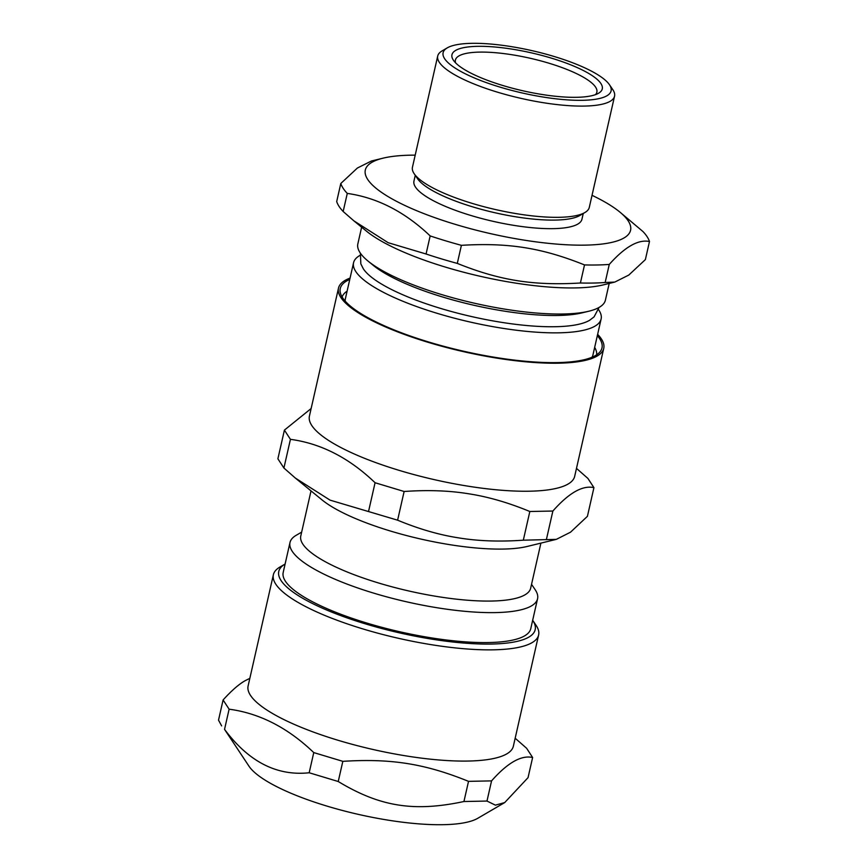 <?xml version="1.0" encoding="UTF-8"?>
<svg xmlns="http://www.w3.org/2000/svg" width="868" height="868" viewBox="0 0 868 868"><rect width="100%" height="100%" fill="white"/><g stroke="black" fill="none" stroke-linecap="round" stroke-linejoin="round"><path stroke-width="1.3" d="M342.111 296.986A130.569 32.919 -167.2 0 1 347.102 291.149M594.667 347.395A130.569 32.919 -167.2 0 1 596.652 354.817M598.551 309.648A126.934 32.008 -167.2 0 1 601.123 318.968L592.963 354.904A126.934 32.008 -167.2 0 1 592.041 357.236M345.225 301.163A126.934 32.008 -167.2 0 1 345.399 298.657L353.558 262.722A126.934 32.008 -167.2 0 1 359.916 255.431M601.123 318.968A126.934 32.008 -167.2 0 1 470.25 322.061A126.934 32.008 -167.2 0 1 353.558 262.722M455.591 62.854A72.532 18.293 -167.2 0 1 455.407 60.022A72.532 18.293 -167.2 0 1 479.353 52.113A72.532 18.293 -167.2 0 1 557.169 65.849A72.532 18.293 -167.2 0 1 596.869 92.171A72.532 18.293 -167.2 0 1 595.481 94.645M528.623 637.242A131.469 33.147 -167.2 0 1 366.177 624.103A131.469 33.147 -167.2 0 1 285.105 564.037L279.941 567.043A136.005 34.297 12.8 0 0 273.377 574.725A136.005 34.297 12.8 0 0 380.705 633.955A136.005 34.297 12.8 0 0 531.845 642.787A136.005 34.297 12.8 0 0 538.627 634.985A136.005 34.297 12.8 0 0 536.023 625.231L532.67 620.284A131.469 33.147 -167.2 0 1 528.623 637.242M289.999 542.5L283.196 572.446A126.934 32.008 12.8 0 0 431.309 637.861A126.934 32.008 12.8 0 0 530.76 628.692L537.563 598.746A126.934 32.008 -167.2 0 1 438.112 607.915A126.934 32.008 -167.2 0 1 289.999 542.5A126.934 32.008 -167.2 0 1 296.118 535.339L301.652 532.117M504.709 802.575L495.411 805.146L486.981 801.055L463.935 801.522C414.003 812.144 380.021 806.741 338.238 781.515L309.182 772.759C276.892 776.22 248.682 761.757 224.541 729.359L249.062 766.325A121.466 30.63 -167.2 0 0 358.397 814.39A121.466 30.63 -167.2 0 0 477.78 818.285L504.709 802.575L528.037 777.663L532.626 757.493L526.605 748.259L515.169 738.234M249.832 678.364L245.384 680.555C239.047 684.082 231.615 690.548 223.098 699.966L229.119 709.189C259.684 713.301 287.894 727.775 313.76 752.589L342.827 761.345C391.034 758.296 425.016 763.699 468.525 781.352L491.559 780.885C507.606 762.733 521.288 754.943 532.626 757.493M221.633 725.887L218.519 720.136L223.098 699.966M224.541 729.359L229.119 709.189M309.182 772.759L313.76 752.589M486.981 801.055L491.559 780.885M463.935 801.522L468.525 781.352M338.238 781.515L342.827 761.345M538.627 634.985L513.357 746.209A136.005 34.297 -167.2 0 1 373.142 749.518A136.005 34.297 -167.2 0 1 248.107 685.948L273.377 574.725M609.195 283.445L605.408 300.144A126.934 32.008 -167.2 0 1 588.884 311.211A126.934 32.008 -167.2 0 1 474.525 303.236A126.934 32.008 -167.2 0 1 367.967 261.018A126.934 32.008 -167.2 0 1 357.844 243.908L361.63 227.199M588.884 311.211L582.189 312.838A120.034 30.271 -167.2 0 1 474.058 305.297A120.034 30.271 -167.2 0 1 373.294 265.38L367.967 261.018M360.404 253.217L360.838 263.883L363.334 268.809A119.968 30.25 12.8 0 0 471.508 316.549A119.968 30.25 12.8 0 0 589.676 320.238L594.07 316.874L599.061 307.435M592.03 195.322A136.005 34.297 -167.2 0 1 619.73 211.955A136.005 34.297 -167.2 0 1 490.355 233.601A136.005 34.297 -167.2 0 1 383.027 158.171L371.406 161.014L357.399 168.023L340.798 183.495L336.697 201.582A158.67 40.015 -167.2 0 0 343.164 211.499L347.276 193.412C377.168 197.644 404.803 211.803 430.17 235.922L426.069 253.998L388.137 242.693L353.851 220.83L343.164 211.499M461.396 245.329C508.431 242.508 542.001 247.857 584.511 264.924L580.41 283.001C533.375 285.822 499.805 280.483 457.295 263.405L461.396 245.329A158.67 40.015 -167.2 0 1 430.17 235.922M609.271 264.425C624.938 246.838 638.338 239.199 649.481 241.51L645.38 259.597L628.779 275.069L614.772 282.078L605.159 282.501L609.271 264.425A158.67 40.015 -167.2 0 1 584.511 264.924M649.481 241.51A158.67 40.015 -167.2 0 0 643.014 231.593L619.73 211.955M614.772 282.078L603.151 284.921A136.005 34.297 -167.2 0 1 480.633 276.382A136.005 34.297 -167.2 0 1 366.448 231.138L353.851 220.83M605.159 282.501A158.67 40.015 -167.2 0 1 580.41 283.001M457.295 263.405A158.67 40.015 -167.2 0 1 426.069 253.998M447.27 47.87L442.094 50.897A90.673 22.861 12.8 0 0 437.722 56.008A90.673 22.861 12.8 0 0 487.339 88.916A90.673 22.861 12.8 0 0 584.609 106.07A90.673 22.861 12.8 0 0 614.555 96.185A90.673 22.861 12.8 0 0 612.819 89.675L609.455 84.728A86.138 21.722 -167.2 0 1 582.656 100.297A86.138 21.722 -167.2 0 1 480.633 80.496A86.138 21.722 -167.2 0 1 447.27 47.87A86.138 21.722 -167.2 0 1 531.921 50.637A86.138 21.722 -167.2 0 1 609.455 84.728M477.411 46.34A77.068 19.432 -167.2 0 1 568.692 64.048A77.068 19.432 -167.2 0 1 598.54 93.245A77.068 19.432 -167.2 0 1 522.807 90.771A77.068 19.432 -167.2 0 1 453.432 60.272A77.068 19.432 -167.2 0 1 477.411 46.34M614.555 96.185L589.285 207.409A90.673 22.861 -167.2 0 1 584.902 212.53A90.673 22.861 -167.2 0 1 495.802 209.622A90.673 22.861 -167.2 0 1 414.188 173.741A90.673 22.861 -167.2 0 1 412.452 167.231L437.722 56.008M584.902 212.53L579.737 215.546A86.138 21.722 -167.2 0 1 495.085 212.779A86.138 21.722 -167.2 0 1 417.551 178.699L414.188 173.741M583.253 213.495L581.94 219.235A86.138 21.722 -167.2 0 1 493.132 221.34A86.138 21.722 -167.2 0 1 413.949 181.076L415.262 175.325M383.027 158.171A136.005 34.297 -167.2 0 1 410.238 155.188A136.005 34.297 -167.2 0 1 415.197 155.144M347.276 193.412A158.67 40.015 -167.2 0 1 340.798 183.495M311.145 408.513L284.411 430.116L290.433 439.338C320.997 443.461 349.207 457.924 375.074 482.738L404.13 491.494C427.75 489.834 449.288 490.594 468.731 493.794C488.217 496.789 508.583 502.702 529.827 511.502L552.873 511.035C568.909 492.894 582.602 485.093 593.929 487.642L587.907 478.42L576.482 468.384M404.13 491.494L397.609 520.182L330.068 500.142L295.402 478.105L283.912 468.026L277.89 458.803L284.411 430.116M283.912 468.026L290.433 439.338M368.553 511.426L375.074 482.738M397.609 520.182C418.853 528.992 439.219 534.894 458.716 537.889C478.159 541.089 499.697 541.849 523.317 540.189L529.827 511.502M593.929 487.642L587.419 516.33L570.515 532.203L556.323 539.364L523.317 540.189M546.352 539.722L552.873 511.035M597.336 335.645A134.193 33.841 -167.2 0 1 600.482 351.236A134.193 33.841 -167.2 0 1 496.854 357.649A134.193 33.841 -167.2 0 1 340.202 292.104A134.193 33.841 -167.2 0 1 349.771 279.409M597.64 334.343A136.005 34.297 -167.2 0 1 603.748 348.361A136.005 34.297 -167.2 0 1 497.201 358.18A136.005 34.297 -167.2 0 1 338.498 288.1A136.005 34.297 -167.2 0 1 350.075 278.096M603.748 348.361L574.67 476.358A136.005 34.297 -167.2 0 1 468.112 486.189A136.005 34.297 -167.2 0 1 309.42 416.097L338.498 288.1M556.323 539.364L527.126 546.471A117.874 29.718 -167.2 0 1 450.134 544.724A117.874 29.718 -167.2 0 1 321.995 499.87L295.402 478.105M540.905 543.118L530.663 588.189A117.874 29.718 -167.2 0 1 438.318 596.696A117.874 29.718 -167.2 0 1 300.784 535.957L311.026 490.887M531.541 584.338L535.133 589.643A126.934 32.008 -167.2 0 1 537.563 598.746"/></g></svg>
